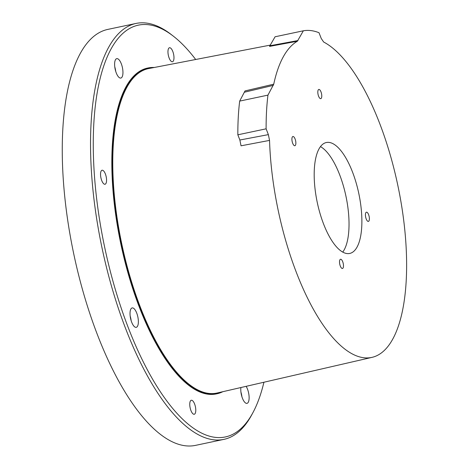 <?xml version="1.0" encoding="UTF-8"?>
<svg xmlns="http://www.w3.org/2000/svg" width="469" height="469" viewBox="0 0 469 469"><rect width="100%" height="100%" fill="white"/><g stroke="black" fill="none" stroke-linecap="round" stroke-linejoin="round"><path stroke-width="0.7" d="M303.355 30.796L275.08 36.775L269.523 46.402L297.369 41.231L303.355 30.796A170.757 64.024 78.1 0 1 319.008 32.724L321.259 38.522L323.68 42.034A162.96 61.105 78.1 0 1 402.126 209.01A162.96 61.105 78.1 0 1 372.134 357.337L217.211 392.987A165.797 62.166 78.1 0 1 140.413 307.359A165.797 62.166 78.1 0 1 148.62 68.574L270.513 45.065M237.842 134.802A170.757 64.024 -101.9 0 1 239.677 101.099L267.951 95.119A170.757 64.024 78.1 0 0 266.116 128.823L237.842 134.802L239.864 140.014L241.043 145.806L269.546 140.401A162.96 61.105 78.1 0 0 296.654 273.169A162.96 61.105 78.1 0 0 372.134 357.337M267.951 95.119L273.738 84.18L245.017 90.927L239.677 101.099M320.45 146.604A56.685 21.252 -101.9 0 1 345.97 196.312A56.685 21.252 -101.9 0 1 342.751 252.088M173.278 36.113L171.267 34.554A212.557 79.701 78.1 0 0 135.975 23.45A212.557 79.701 78.1 0 0 125.973 329.473A212.557 79.701 78.1 0 0 223.906 439.371A212.557 79.701 78.1 0 0 251.689 414.936L252.897 412.697A210.434 78.903 -101.9 0 1 128.442 328.083A210.434 78.903 -101.9 0 1 96.579 96.485A210.434 78.903 -101.9 0 1 173.278 36.113A210.434 78.903 -101.9 0 1 195.69 59.499M263.924 382.241A210.434 78.903 -101.9 0 1 252.897 412.697M169.151 58.045A7.158 2.685 78.1 0 0 172.451 61.75A7.158 2.685 78.1 0 0 173.372 60.947A7.158 2.685 78.1 0 0 173.237 52.774A7.158 2.685 78.1 0 0 169.485 47.738A7.158 2.685 78.1 0 0 169.151 58.045M190.947 410.568A7.158 2.685 78.1 0 0 194.248 414.268A7.158 2.685 78.1 0 0 195.397 406.711A7.158 2.685 78.1 0 0 191.288 400.256A7.158 2.685 78.1 0 0 190.361 401.059A7.158 2.685 78.1 0 0 190.947 410.568M101.732 180.547A7.158 2.685 78.1 0 0 105.033 184.253A7.158 2.685 78.1 0 0 105.367 173.94A7.158 2.685 78.1 0 0 102.066 170.241A7.158 2.685 78.1 0 0 101.732 180.547M240.902 387.535A9.919 3.717 78.1 0 0 242.438 398.228A9.919 3.717 78.1 0 0 247.005 403.358A9.919 3.717 78.1 0 0 247.474 389.077A9.919 3.717 78.1 0 0 246.131 386.333M116.265 72.935A9.919 3.717 78.1 0 0 120.832 78.059A9.919 3.717 78.1 0 0 121.301 63.778A9.919 3.717 78.1 0 0 116.728 58.654A9.919 3.717 78.1 0 0 116.265 72.935M131.678 322.203A9.919 3.717 78.1 0 0 136.25 327.333A9.919 3.717 78.1 0 0 136.714 313.052A9.919 3.717 78.1 0 0 132.147 307.922A9.919 3.717 78.1 0 0 131.678 322.203M154.272 67.483A166.507 62.43 78.1 0 0 148.069 67.964L147.424 68.099A166.507 62.43 78.1 0 0 139.592 307.816A166.507 62.43 78.1 0 0 216.309 393.907L216.954 393.772A166.507 62.43 78.1 0 0 222.816 391.697M135.975 23.45L107.694 29.43A212.557 79.701 78.1 0 0 97.699 335.452A212.557 79.701 78.1 0 0 195.632 445.351L223.906 439.371M148.069 67.964A166.507 62.43 78.1 0 0 140.237 307.682A166.507 62.43 78.1 0 0 216.954 393.772M320.989 91.877A4.708 1.765 -101.9 0 1 320.767 98.66A4.708 1.765 -101.9 0 1 318.598 96.221A4.708 1.765 -101.9 0 1 318.82 89.444A4.708 1.765 -101.9 0 1 320.989 91.877M368.605 214.632A4.708 1.765 -101.9 0 1 368.382 221.409A4.708 1.765 -101.9 0 1 366.213 218.976A4.708 1.765 -101.9 0 1 366.43 212.193A4.708 1.765 -101.9 0 1 368.605 214.632M342.698 261.702A4.708 1.765 -101.9 0 1 342.476 268.479A4.708 1.765 -101.9 0 1 340.306 266.046A4.708 1.765 -101.9 0 1 340.529 259.263A4.708 1.765 -101.9 0 1 342.698 261.702M295.083 138.947A4.708 1.765 -101.9 0 1 294.866 145.73A4.708 1.765 -101.9 0 1 292.691 143.291A4.708 1.765 -101.9 0 1 292.914 136.514A4.708 1.765 -101.9 0 1 295.083 138.947M240.931 392.09A9.919 3.717 -101.9 0 1 241.91 396.704M114.758 66.797A9.919 3.717 -101.9 0 1 115.732 71.411M130.177 316.065A9.919 3.717 -101.9 0 1 131.15 320.679M323.633 224.135A56.685 21.252 -101.9 0 1 326.301 142.529A56.685 21.252 -101.9 0 1 358.82 193.591A56.685 21.252 -101.9 0 1 349.751 253.442A56.685 21.252 -101.9 0 1 323.633 224.135M297.369 41.231A162.96 61.105 78.1 0 0 273.738 84.18M269.546 140.401L268.368 134.626L266.116 128.823M297.985 40.551L270.162 45.71M244.595 92.17L273.321 85.37M268.368 134.626L239.864 140.014"/></g></svg>
